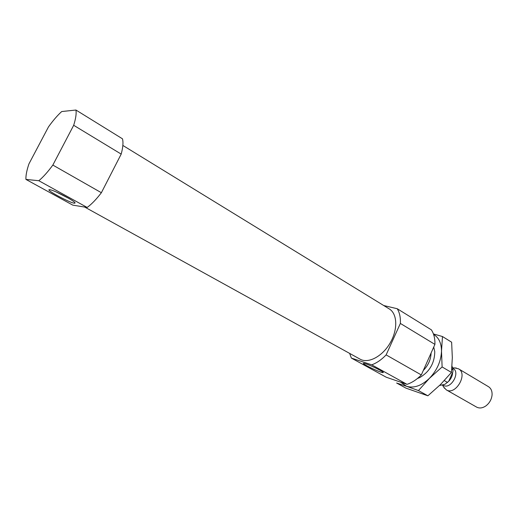 <?xml version="1.0" encoding="UTF-8"?>
<svg xmlns="http://www.w3.org/2000/svg" width="518" height="518" viewBox="0 0 518 518"><rect width="100%" height="100%" fill="white"/><g stroke="black" fill="none" stroke-linecap="round" stroke-linejoin="round"><path stroke-width="0.78" d="M434.926 344.392L400.369 323.433C400.66 317.489 399.611 312.587 397.222 308.728L431.384 329.849C433.896 333.715 435.075 338.558 434.926 344.392L421.322 374.941C416.815 379.539 412.043 382.672 407.019 384.35L386.214 377.208L351.359 358.074L349.644 353.399M407.019 384.35L371.73 364.834C376.748 363.001 381.546 359.693 386.124 354.895L421.322 374.941M84.699 207.058L360.062 359.155C368.227 363.863 382.31 356.552 390.112 343.039C398.018 329.597 397.429 313.74 389.309 308.955L122.85 145.435M371.73 364.834L351.359 358.074M400.369 323.433L386.124 354.895M383.728 305.529L397.222 308.728M75.939 110.03L61.713 111.545C57.472 115.384 53.063 120.506 48.478 126.904L28.956 163.856C26.755 170.325 25.745 175.511 25.926 179.409L72.805 205.141L87.166 207.459C91.667 204.15 96.4 199.236 101.373 192.715L121.193 154.105C122.986 147.481 123.413 142.379 122.481 138.818L75.939 110.03C76.541 113.494 75.79 118.583 73.685 125.291L52.842 165.074L101.373 192.715M87.166 207.459L38.824 180.724C43.162 177.124 47.837 171.905 52.842 165.074M121.193 154.105L73.685 125.291M38.824 180.724L25.926 179.409M49.793 189.718L49.968 189.743C54.837 190.32 77.726 202.661 74.845 203.121C72.785 204.481 43.395 188.811 49.793 189.718M365.889 363.882C371.613 365.721 384.44 372.144 383.229 372.559C382.413 373.692 359.628 362.878 363.811 363.345L365.889 363.882M68.952 198.465L56.404 192.061M439.542 385.483L444.897 384.33L448.73 381.261L452.9 371.795L453.036 369.994L452.013 366.071M447.546 382.452L444.327 380.594M453.036 369.994L451.767 369.243M443.693 387.069L446.296 389.86L476.599 407.096C479.409 408.547 482.478 408.171 485.806 405.97C489.374 403.263 491.452 399.695 492.042 395.26C492.32 391.278 491.135 388.422 488.487 386.693L458.547 368.829L454.836 367.948M446.296 389.86C455.51 395.856 468.311 373.892 458.547 368.829M442.961 385.146L443.207 385.288C450.569 390.093 460.858 372.436 453.049 368.402L452.803 368.253M417.437 378.503L419.729 377.596C429.539 371.782 434.55 363.17 434.777 351.767L433.747 347.047M433.585 334.414C438.785 337.542 441.42 343.104 441.504 351.107C441.064 361.234 437.03 370.318 429.403 378.367L418.447 390.572L406.552 386.286L400.582 382.142M442.476 336.538L451.631 342.204L452.324 357.64L451.456 372.448L440.397 384.641L427.894 395.797L405.957 388.137L396.607 383.003L406.552 386.286C413.876 388.448 421.49 385.813 429.403 378.367L442.113 366.945L441.504 351.107L442.476 336.538L433.417 333.929M427.894 395.797L418.447 390.572M451.456 372.448L442.113 366.945M423.31 370.48C428.256 365.352 430.853 359.524 431.093 353.011M448.763 381.19C451.197 378.619 452.492 375.692 452.648 372.41M383.106 372.228L383.229 372.559M74.573 202.318L74.845 203.121M442.547 385.269L444.463 388.273M452.706 367.838L456.267 368.02"/></g></svg>
